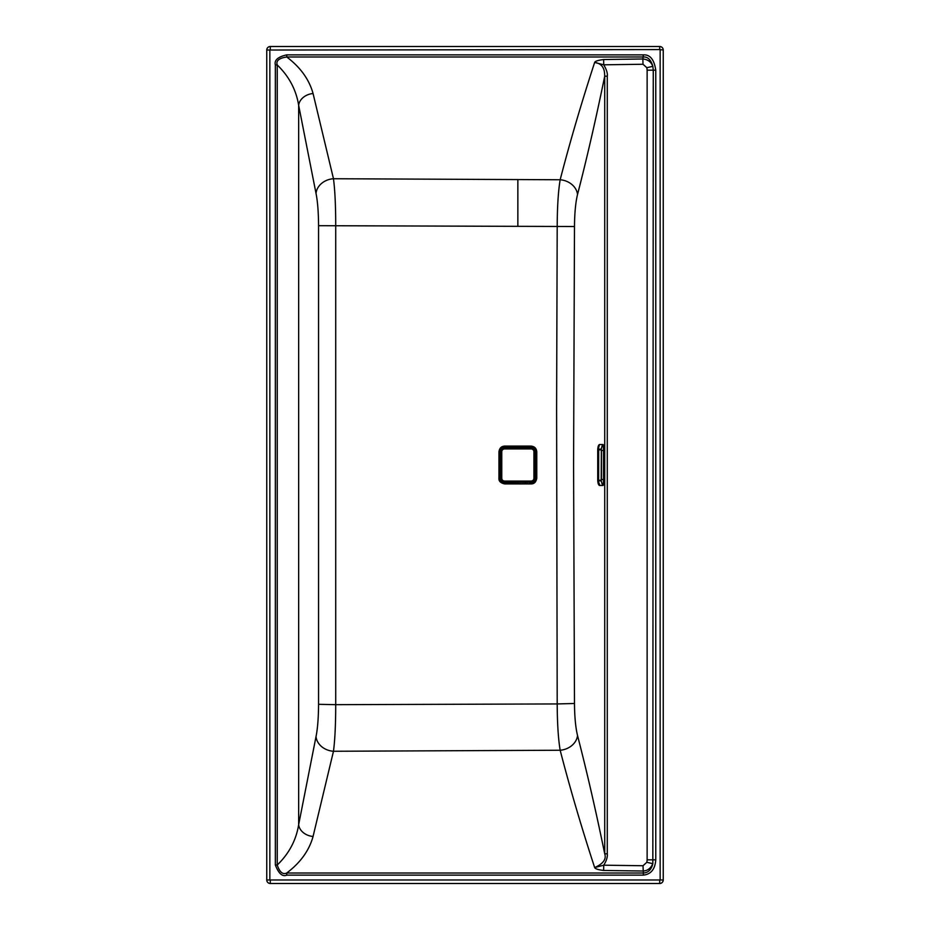 <?xml version="1.0" encoding="UTF-8"?>
<svg xmlns="http://www.w3.org/2000/svg" width="930" height="930" viewBox="0 0 930 930"><rect width="100%" height="100%" fill="white"/><g stroke="black" fill="none" stroke-linecap="round" stroke-linejoin="round"><path stroke-width="1.4" d="M607.278 76.179L604.721 76.179C596.014 118.61 586.958 158.03 577.53 194.463C575.624 202.287 574.601 212.982 574.484 226.513L573.577 465.035L574.484 703.487C574.601 717.018 575.624 727.713 577.53 735.537C586.97 772.028 596.025 811.448 604.721 853.821L604.721 76.179C604.465 73.819 605.465 63.972 594.654 62.426C595.084 61.229 598.071 60.264 603.617 59.52L642.874 58.974L643.339 54.87C650.058 54.452 654.197 59.543 655.766 70.169L653.267 70.169L652.837 863.691C650.686 868.457 647.361 870.899 642.874 871.026L603.617 870.48C598.164 869.783 595.177 868.818 594.654 867.574C603.175 863.784 606.523 859.204 604.721 853.821L607.278 853.821L607.278 76.179C607.767 73.47 606.581 69.68 603.733 64.809L643.002 64.263L642.874 58.974C647.815 59.45 651.14 61.903 652.837 66.309L653.267 70.169L647.129 70.169L647.129 859.832L646.862 862.284L643.002 865.737L603.733 865.191C606.476 860.808 607.662 857.018 607.278 853.821M643.002 64.263L646.862 67.716L652.837 66.309C650.907 59.776 647.745 56.66 643.339 56.986L286.742 56.986C278.988 58.148 275.826 60.81 277.245 64.972L275.361 64.972C274.094 60.218 277.896 56.846 286.742 54.87L286.742 56.986C300.437 67.332 309.202 79.515 313.061 93.523L333.475 178.734L560.162 179.757C558.279 191.069 557.291 206.506 557.198 226.06L556.605 408.444L557.198 703.94L335.718 704.673L335.718 225.327C335.707 205.658 334.951 190.127 333.475 178.734A17.623 14.589 -12.1 0 0 316.026 193.428L298.658 105.311A14.543 11.381 166.7 0 1 313.061 93.523M603.617 59.52L603.733 64.809L594.654 62.426C581.389 103.032 569.892 142.151 560.162 179.757A17.623 14.543 -165.5 0 1 577.53 194.463M574.484 703.487L557.198 703.94C557.291 723.494 558.279 738.932 560.162 750.243L333.475 751.266L313.061 836.477A14.543 11.381 -166.8 0 1 298.658 824.689C296.17 840.174 289.021 853.624 277.245 865.028L277.245 64.972C289.021 76.365 296.159 89.803 298.658 105.311L298.658 824.689L316.026 736.572C317.63 728.69 318.467 717.937 318.56 704.312L318.56 225.688C318.467 212.075 317.63 201.322 316.026 193.428M316.026 736.572A17.623 14.589 12.1 0 0 333.475 751.266C334.951 739.885 335.707 724.354 335.718 704.673L318.56 704.312M504.665 483.914L531.065 483.914C534.204 483.937 536.11 482.031 536.773 478.194L536.773 451.806C536.447 448.365 534.541 446.458 531.065 446.086L504.665 446.086C501.375 446.284 499.468 448.19 498.945 451.806L498.945 478.194C498.689 481.124 500.584 483.03 504.665 483.914L504.653 482.624L532.669 482.321M318.56 225.688L574.484 226.513M531.762 447.435L504.653 447.377C502.107 447.539 500.642 449.004 500.247 451.782L500.247 478.218C500.038 480.473 501.502 481.938 504.653 482.624L506.432 482.624M603.617 870.48L603.733 865.191L594.654 867.574C581.401 827.014 569.904 787.908 560.162 750.243A17.623 14.555 165.5 0 0 577.53 735.537M313.061 836.477C309.213 850.473 300.448 862.656 286.742 873.014L286.742 875.13C282.453 876.967 278.651 873.596 275.361 865.028L277.245 865.028C279.639 872.177 282.813 874.839 286.742 873.014L643.339 873.014L643.002 865.737M647.129 859.832L655.766 859.832C655.092 869.213 650.954 874.316 643.339 875.13L643.339 873.014C648.187 872.782 651.349 869.666 652.837 863.691L646.862 862.284M663.241 50.022A3.522 3.522 0 0 0 659.707 46.5L270.293 46.5A3.522 3.522 0 0 0 266.759 50.022L266.759 879.978A3.522 3.522 0 0 0 270.293 883.5L659.707 883.5A3.522 3.522 0 0 0 663.241 879.978L663.241 50.022L659.707 49.581L269.851 50.022L269.851 879.978L660.149 879.978L660.149 50.022M511.058 482.624L509.524 482.624M526.206 482.624L524.671 482.624M529.414 482.624L531.077 482.624C533.495 482.635 534.971 481.17 535.482 478.218L535.482 476.451M508.013 481.519L508.047 482.624M500.247 476.439L500.375 479.299M500.747 480.264L501.77 481.554M502.956 482.286L503.56 482.484M504.107 482.589L504.606 481.519M500.247 453.549L500.247 451.782L498.945 451.806M500.247 458.199L500.247 456.665M500.247 473.347L500.247 471.812M501.328 474.846L500.247 474.812M500.247 459.792A3.081 0.988 0 0 1 501.27 459.06L501.27 470.94A3.081 0.988 0 0 1 500.247 470.208M523.067 482.624A3.081 0.988 -90 0 0 523.799 481.589L511.93 481.589A3.081 0.988 -90 0 0 512.663 482.624M512.663 447.377A3.081 0.988 90 0 0 511.93 448.411L523.799 448.411A3.081 0.988 90 0 0 523.067 447.377M535.482 461.815L535.482 459.792A3.081 0.988 180 0 0 534.448 459.06L534.448 470.94A3.081 0.988 180 0 0 535.482 470.208M527.717 448.481L527.682 447.377M534.366 478.252L535.482 478.218L535.482 451.782C535.227 449.144 533.762 447.667 531.077 447.377L529.298 447.377M524.659 447.377L526.206 447.377M508.013 448.481L508.047 447.377M509.512 447.377L511.058 447.377M506.315 447.377L503.211 447.621M502.653 447.853L501.665 448.551M500.294 451.073L500.247 451.782L501.328 451.748M501.328 455.154L500.247 455.189M534.366 451.748L535.482 451.782L535.355 450.736M534.785 449.399L534.239 448.713M533.541 448.132L532.646 447.667M534.366 455.154L535.482 455.189L535.482 451.782L535.482 453.561M535.482 471.801L535.482 473.335M535.482 456.653L535.482 458.188M534.366 474.846L535.482 474.812M533.029 482.17L534.32 481.205M527.717 481.519L527.682 482.624M531.065 481.519A3.301 3.301 0 0 0 534.366 478.218L534.366 451.782A3.301 3.301 0 0 0 531.065 448.481L504.63 448.481A3.301 3.301 0 0 0 501.328 451.782L501.328 478.218A3.301 3.301 0 0 0 504.63 481.519L531.065 481.077A2.86 2.86 0 0 0 533.925 478.218L533.925 451.782A2.86 2.86 0 0 0 531.065 448.923L504.63 448.923A2.86 2.86 0 0 0 501.77 451.782L501.77 478.218A2.86 2.86 0 0 0 504.63 481.077L531.065 481.077M598.176 449.144L601.21 449.144L601.443 450.457L601.21 449.19L598.176 449.19L601.315 449.364L598.35 449.364L597.955 450.457L597.944 479.543L597.955 450.457L599.478 444.517L602.954 444.517A5.952 1 -90 0 1 603.954 450.457L603.035 450.457M600.722 449.539L601.315 449.364M600.373 480.461L601.315 480.636M599.908 444.517L602.512 444.517A5.952 1 90 0 1 603.524 450.457L603.524 479.543A5.952 1 90 0 1 602.512 485.483L602.954 485.483A5.952 1 -90 0 0 603.954 479.543L603.954 450.457M599.908 485.483L598.176 480.857L601.21 480.857L601.443 479.543L601.443 450.457L601.21 480.81L601.431 479.543L603.954 479.543M601.21 480.857L602.512 485.483L599.478 485.483C598.35 484.914 597.769 482.937 597.734 479.543L597.734 450.457C597.769 447.063 598.35 445.086 599.478 444.517M598.688 480.287L601.21 480.287L598.862 480.461M599.99 449.539L601.361 449.539L601.21 480.287M646.862 67.716L647.129 70.169M286.742 54.87L643.339 54.87M517.859 481.717L517.859 483.902M501.328 478.252L498.945 478.194M504.606 448.481L504.665 446.086M517.859 448.283L517.859 446.098M531.123 448.481L531.065 446.086M517.859 179.827L517.859 226.095M655.766 859.832L655.766 70.169M643.339 875.13L286.742 875.13M275.361 64.972L275.361 865.028M659.707 49.581L659.707 46.5M270.293 49.581L270.293 46.5M269.851 50.022L266.759 50.022M269.851 879.978L266.759 879.978M270.293 880.419L270.293 883.5M659.707 880.419L659.707 883.5M660.149 879.978L663.241 879.978M531.123 481.519L531.065 483.914M535.482 478.218L536.773 478.194M535.482 451.782L536.773 451.806M603.524 450.457L601.443 450.457L601.21 449.19M598.176 449.19L598.467 450.457M598.641 450.457L598.467 479.543M598.176 480.857L597.944 479.543L598.641 479.543M601.21 480.81L598.176 480.81M601.21 449.144L602.512 444.517M598.688 449.713L598.641 480.02L598.641 449.981L601.21 449.713M601.338 479.543L601.338 450.457M517.859 447.377L531.077 447.377"/></g></svg>
